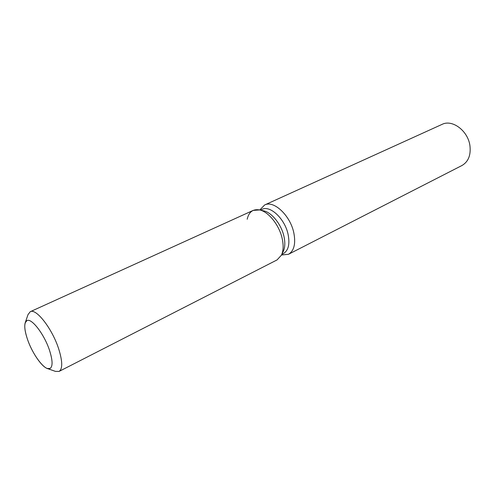 <?xml version="1.0" encoding="UTF-8"?>
<svg xmlns="http://www.w3.org/2000/svg" width="495" height="495" viewBox="0 0 495 495"><rect width="100%" height="100%" fill="white"/><g stroke="black" fill="none" stroke-linecap="round" stroke-linejoin="round"><path stroke-width="0.74" d="M49.488 350.237C44.241 334.205 31.47 317.697 26.897 320.618C23.878 322.765 24.076 329.02 27.503 339.384C32.744 355.033 45.249 371.46 50.02 368.515C52.916 366.504 52.736 360.41 49.488 350.237C44.241 334.205 31.47 317.697 26.897 320.618L25.189 322.833C24.199 326.422 24.973 331.941 27.503 339.384C31.903 352.341 41.431 366.517 47.223 368.472L50.02 368.515C52.916 366.504 52.736 360.41 49.488 350.237M47.433 368.546L55.428 371.38L59.072 371.423L277.07 259.912L281.445 255.154L283.288 251.367C285.077 247.426 285.287 242.389 283.92 236.257C281.296 224.365 271.743 212.454 263.73 210.851L259.621 209.936C253.007 208.785 248.867 211.891 247.184 219.254M283.288 251.367L281.445 255.154C283.431 250.786 283.66 245.174 282.131 238.318C279.192 225.033 268.507 211.705 259.621 209.936L253.174 210.4L30.251 311.714L28.017 314.597L25.264 322.622M281.81 254.411L283.363 253.626C288.443 250.538 290.008 244.072 288.059 234.215C284.811 218.728 270.066 204.967 262.01 209.385L260.42 210.115M281.519 255.005L288.461 254.3C294.141 250.847 295.917 243.627 293.783 232.656C290.188 215.35 273.685 200.036 264.652 204.973L259.782 209.967M288.461 254.3L461.928 165.528C468.338 161.785 471.005 155.176 469.934 145.709C468.029 130.822 452.282 119.066 442.066 124.375L264.652 204.973M281.445 255.154C283.431 250.786 283.66 245.174 282.131 238.318C279.192 225.033 268.507 211.705 259.621 209.936L263.73 210.851M59.072 371.423C62.747 368.899 62.593 361.294 58.608 348.629C52.13 328.562 36.061 308.02 30.251 311.714"/></g></svg>
